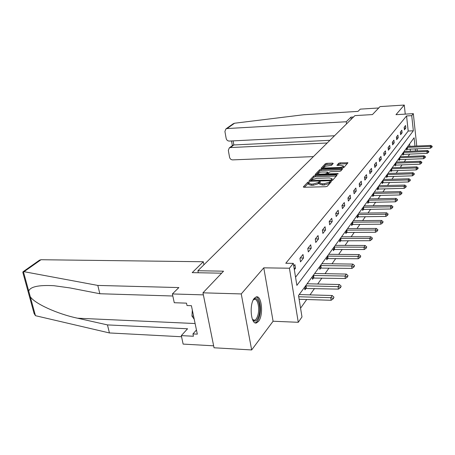 <?xml version="1.0" encoding="UTF-8"?>
<svg xmlns="http://www.w3.org/2000/svg" width="455" height="455" viewBox="0 0 455 455"><rect width="100%" height="100%" fill="white"/><g stroke="black" fill="none" stroke-linecap="round" stroke-linejoin="round"><path stroke-width="0.68" d="M308.797 181.972L307.694 182.29L303.343 186.863L304.116 187.267L325.7 186.721L327.304 186.249L331.422 181.522L329.704 181.676L329.181 182.267L324.114 183.752L322.322 183.803L319.564 183.024L320.343 181.835L319.746 181.664L318.102 182.574L313.04 184.053L311.26 184.099L308.57 183.337L309.383 182.136L308.797 181.972M308.57 183.211L304.298 187.267M330.512 182.62L329.352 183.479L329.181 182.267M319.564 182.904L318.278 183.78L318.102 182.574M254.334 298.27C248.976 303.986 250.91 325.2 256.54 322.885L258.508 321.389C263.701 315.389 261.796 294.857 256.193 296.927L254.334 298.27M333.242 163.464L332.468 163.123L326.821 163.334L325.342 163.755L321.025 168.287L321.787 168.64L342.365 167.929L343.866 167.497L347.956 162.793L340.186 162.839L338.708 163.26L336.893 165.33L341.182 165.415L343.451 165.995C343.189 166.786 341.807 167.286 339.311 167.503L325.786 167.975L323.59 167.406C323.869 166.621 325.251 166.115 327.731 165.899L331.45 165.393L333.242 163.464M295.551 277.203L408.198 131.04L406.56 115.94L411.729 115.638L413.328 113.648L416.757 146.049M202.964 292.827L241.252 293.93L251.655 349.946L214.038 347.779L202.964 292.827L223.542 271.18L197.891 270.736L354.9 115.621L372.452 114.575L380.044 106.595L404.267 105.054L395.964 114.677L413.328 113.648M251.655 349.946L273.091 321.236L263.775 267.836L241.252 293.93M263.775 267.836L289.42 268.223L293.31 263.365L296.876 285.376L413.345 130.778L411.729 115.638M406.56 115.94L285.774 263.269L293.31 263.365M315.235 175.55L313.694 175.994L309.036 180.885L309.804 181.272L331.064 180.669L332.633 180.208L337.001 175.272L336.188 174.896L315.235 175.55L315.406 176.722L313.865 177.171L309.98 181.272M315.144 174.464L319.626 169.755L321.133 169.323L342.609 168.845L340.778 170.995L339.254 171.433L330.779 171.711L329.261 172.155L327.964 173.651L328.811 173.873L337.684 173.594L338.287 173.753L337.178 174.168L315.184 174.731M405.257 114.125L404.267 105.054M197.891 270.736L198.3 272.75M294.334 269.69L295.488 268.223L294.914 264.634L293.754 266.09M300.493 261.864L303.548 257.985L302.996 254.476L299.936 258.321L300.493 261.864M308.314 251.928L311.226 248.237L310.697 244.79L307.779 248.458L308.314 251.928M315.77 242.458L318.546 238.932L318.039 235.559L315.258 239.057L315.77 242.458M322.885 233.421L325.535 230.054L325.052 226.744L322.39 230.088L322.885 233.421M329.682 224.787L332.218 221.568L331.752 218.315L329.21 221.511L329.682 224.787M336.188 216.529L338.611 213.446L338.162 210.255L335.733 213.315L336.188 216.529M342.41 208.618L344.736 205.666L344.304 202.538L341.972 205.467L342.41 208.618M348.376 201.042L350.606 198.209L350.191 195.138L347.956 197.948L348.376 201.042M354.098 193.773L356.237 191.06L355.838 188.034L353.694 190.73L354.098 193.773M359.587 186.8L361.64 184.19L361.259 181.221L359.2 183.809L359.587 186.8M364.864 180.1L366.838 177.592L366.468 174.669L364.489 177.16L364.864 180.1M369.938 173.656L371.837 171.245L371.479 168.373L369.574 170.767L369.938 173.656M374.818 167.457L376.643 165.131L376.296 162.31L374.465 164.613L374.818 167.457M379.515 161.485L381.279 159.25L380.943 156.469L379.18 158.687L379.515 161.485M384.043 155.735L385.743 153.574L385.419 150.844L383.719 152.982L384.043 155.735M388.411 150.184L390.049 148.108L389.736 145.412L388.092 147.477L388.411 150.184M392.625 144.838L394.206 142.825L393.899 140.174L392.318 142.17L392.625 144.838M396.692 139.668L398.222 137.728L397.926 135.118L396.396 137.046L396.692 139.668M400.622 134.68L402.095 132.803L401.81 130.232L400.332 132.092L400.622 134.68M404.421 129.851L405.849 128.037L405.57 125.506L404.137 127.303L404.421 129.851M300.567 308.194L306.71 299.521M309.991 294.885L314.496 288.527M317.681 284.034L321.918 278.05M325.001 273.694L328.993 268.063M331.991 263.826L335.745 258.525M338.662 254.408L342.205 249.403M345.038 245.399L348.382 240.684M351.141 236.782L354.297 232.329M356.987 228.529L359.968 224.321M362.589 220.618L365.411 216.637M367.97 213.025L370.637 209.255M373.134 205.734L375.659 202.168M378.094 198.727L380.488 195.349M382.865 191.987L385.135 188.785M387.461 185.504L389.611 182.466M391.886 179.253L393.928 176.375M396.151 173.23L398.085 170.494M400.263 167.423L402.106 164.824M404.239 161.815L405.979 159.352M408.072 156.401L409.727 154.057M410.393 151.225L410.16 149.081M409.864 146.351L409.597 143.911M299.748 294.595L299.646 293.97M304.537 287.293L304.935 289.818L306.016 288.333M307.608 283.806L307.517 283.22M312.181 276.862L312.562 279.336L313.603 277.903M315.105 273.518L315.025 272.977M319.473 266.914L319.837 269.337L320.843 267.955M322.259 263.701L322.185 263.206M326.434 257.411L326.787 259.788L327.754 258.457M329.096 254.328L329.028 253.867M333.088 248.328L333.424 250.665L334.362 249.374M335.631 245.364L335.568 244.938M339.458 239.637L339.783 241.929L340.687 240.684M341.887 236.788L341.836 236.395M345.555 231.316L345.868 233.569L346.744 232.363M345.72 232.482L375.568 232.266L375.284 230.014L376.319 228.438L347.876 228.569L347.83 228.205M351.402 223.337L351.704 225.549L352.551 224.383M353.632 220.692L353.586 220.351M357.01 215.681L357.3 217.854L358.125 216.722M359.149 213.133L359.109 212.815M362.396 208.327L362.675 210.466L363.477 209.368M364.449 205.87L364.415 205.58M367.572 201.264L367.845 203.368L368.618 202.299M372.554 194.467L372.816 196.537L373.566 195.502M377.343 187.932L377.599 189.963L378.327 188.956M381.961 181.63L382.206 183.632L382.917 182.654M386.409 175.562L386.648 177.53L387.336 176.58M390.703 169.704L390.93 171.643L391.601 170.716M394.843 164.05L395.059 165.961L395.719 165.057M398.842 158.596L399.052 160.478L399.695 159.597M402.703 153.318L402.914 155.172L403.539 154.313M406.44 148.222L406.645 150.048L407.253 149.212M417.047 148.785L417.224 150.429L416.854 150.958M414.983 146.129L414.09 137.78L298.514 295.511L301.983 316.942L298.275 322.299L289.42 268.223M273.091 321.236L298.275 322.299M415.5 151.014L415.273 148.865M408.198 131.04L413.345 130.778M295.488 268.223L294.095 268.2M303.548 257.985L300.226 257.951M311.226 248.237L307.972 248.22M318.546 238.932L315.355 238.932M325.535 230.054L322.407 230.065M332.218 221.568L329.221 221.591M338.611 213.446L335.756 213.48M344.736 205.666L342.006 205.711M350.606 198.209L348.001 198.261M356.237 191.06L353.745 191.117M361.64 184.19L359.257 184.252M366.838 177.592L364.552 177.655M371.837 171.245L369.642 171.313M376.643 165.131L374.539 165.205M381.279 159.25L379.254 159.324M385.743 153.574L383.798 153.654M390.049 148.108L388.178 148.188M394.206 142.825L392.403 142.91M398.222 137.728L396.481 137.814M402.095 132.803L400.423 132.888M405.849 128.037L404.228 128.122M308.57 183.337L308.752 184.537L311.442 185.304L311.26 184.099M318.278 183.78L313.216 185.259L311.442 185.304M319.564 183.024L319.74 184.23L322.498 185.014L322.322 183.803M329.352 183.479L324.29 184.963L322.498 185.014M336.279 176.085L315.406 176.722M311.106 180.379L330.284 180.112L331.382 179.793L332.104 178.707L329.335 177.945L316.669 178.326L311.681 179.77L311.106 180.379M332.104 178.707L331.951 180.538M316.083 174.828L319.797 170.915L319.626 169.755M341.841 169.795L321.304 170.483L319.797 170.915M322.06 172.001C319.529 172.218 318.119 172.741 317.823 173.56L320.041 174.151L324.864 174.003L326.394 173.56L327.697 172.064L322.06 172.001M317.823 173.56L318.005 174.771M327.771 173.127L326.787 174.493M323.59 167.406L323.761 168.572M343.019 167.85L343.61 167.156L343.451 165.995M347.188 163.732L340.346 163.982L338.867 164.409L337.843 165.535M332.491 164.272L326.98 164.471L325.507 164.892L321.958 168.634M299.128 299.288L331.143 300.272L330.762 297.695L332.19 295.517L299.214 294.561M333.31 298.708L333.959 297.189L333.31 298.708L331.143 300.272M298.719 296.751L330.762 297.695L333.248 298.281M332.19 295.517L333.959 297.189M253.213 300.038C257.32 294.015 261.733 306.636 258.861 315.821C257.342 320.53 255.465 322.072 253.236 320.451L252.474 319.501M252.457 319.461L254.555 320.218C255.92 319.757 257.012 318.136 257.837 315.355C259.97 308.462 257.712 298.201 254.282 299.441L253.196 300.078M255.107 322.8L255.329 322.749C257.018 322.174 258.372 320.161 259.395 316.697C261.71 309.059 259.811 297.587 256.074 296.961M192.317 310.043L191.959 316.06L194.222 319.228M193.58 316.123L191.959 316.06M39.386 260.254L41.013 259.725L24.047 271.686L22.989 271.8L22.83 272.397L34.085 313.455L35.456 315.69L109.427 332.946L107.465 324.904L187.562 328.772L181.317 335.619L193.432 336.251L192.948 333.924L197.316 334.146L191.413 305.692L187.005 305.533L186.505 303.149L174.265 302.723L172.382 293.947L203.374 294.874L213.64 345.817L183.132 344.094L181.317 335.619M172.82 296.006L99.838 293.737L69.848 287.907L53.838 285.695C38.715 284.904 30.337 286.695 28.716 291.069L30.252 296.688C34.483 303.439 57.034 313.904 77.617 318.216L107.465 324.904M99.838 293.737L97.808 285.427L178.861 287.571L172.382 293.947M24.047 271.686L97.808 285.427M109.427 332.946L181.556 336.745M203.92 264.787L203.317 261.744L41.013 259.725M221.642 273.182L192.192 272.642L203.317 261.744M196.452 329.989L192.948 333.924M353.501 117.003L350.947 117.157L346.261 121.752L227.011 128.555L225.942 128.89L224.912 131.472L226.175 138.457C226.63 140.112 227.654 140.987 229.252 141.073L334.522 135.755M346.261 121.752L346.539 123.885M233.114 123.84L234.558 123.231L303.65 114.745L357.988 111.384L360.28 109.132L378.725 107.977M232.687 145.338L233.836 144.957L230.418 147.556L229.28 147.92L228.33 150.406L229.57 157.288C230.02 158.92 231.038 159.785 232.624 159.887L313.421 156.605M230.418 147.556L327.19 142.995M350.947 117.157L351.226 119.255M233.114 140.879L233.836 144.957L329.909 140.311M304.725 288.476L338.423 289.13L338.059 286.604L339.419 284.529L307.119 283.772M340.539 287.6L341.153 286.144L340.539 287.6L338.423 289.13M305.595 285.848L338.059 286.604L340.476 287.179M339.419 284.529L341.153 286.144M312.363 278.045L345.356 278.517L345.004 276.043L346.3 274.069L314.65 273.489M347.421 277.027L348.007 275.622L347.421 277.027L345.356 278.517M313.199 275.468L345.004 276.043L347.364 276.612M346.3 274.069L348.007 275.622M319.649 268.092L351.965 268.404L351.63 265.976L352.864 264.093L321.839 263.678M353.984 266.943L354.542 265.595L353.984 266.943L351.965 268.404M320.457 265.566L351.63 265.976L353.927 266.539M352.864 264.093L354.542 265.595M326.61 258.594L358.267 258.747L357.948 256.37L359.132 254.572L328.709 254.305M360.241 257.32L360.775 256.023L360.241 257.32L358.267 258.747M327.384 256.114L357.948 256.37L360.189 256.927M359.132 254.572L360.775 256.023M333.259 249.505L364.296 249.528L363.983 247.19L365.115 245.472L335.272 245.347M366.224 248.129L366.736 246.877L366.224 248.129L364.296 249.528M334.004 247.076L363.983 247.19L366.173 247.742M365.115 245.472L366.736 246.877M339.623 240.814L370.057 240.706L369.761 238.414L370.842 236.771L341.557 236.771M371.945 239.341L372.435 238.136L371.945 239.341L370.057 240.706M340.346 238.426L369.761 238.414L371.894 238.96M370.842 236.771L372.435 238.136M347.876 228.569L347.575 228.558M377.423 230.924L377.889 229.764L377.423 230.924L375.568 232.266M346.414 230.145L375.284 230.014L377.371 230.548M376.319 228.438L377.889 229.764M351.561 224.503L380.852 224.179L380.579 221.966L381.574 220.453L353.347 220.681M382.666 222.865L383.116 221.739L382.666 222.865L380.852 224.179M352.233 222.199L380.579 221.966L382.621 222.495M381.574 220.453L383.116 221.739M357.164 216.842L385.92 216.421L385.658 214.248L386.613 212.798L358.887 213.122M387.7 215.135L388.126 214.043L387.7 215.135L385.92 216.421M357.818 214.578L385.658 214.248L387.654 214.771M386.613 212.798L388.126 214.043M362.55 209.482L390.788 208.976L390.532 206.837L391.448 205.45L364.205 205.859M392.528 207.713L392.938 206.661L392.528 207.713L390.788 208.976M363.181 207.264L390.532 206.837L392.483 207.355M391.448 205.45L392.938 206.661M367.72 202.412L395.458 201.821L395.213 199.722L396.095 198.386L369.318 198.88M397.17 200.581L397.562 199.563L397.17 200.581L395.458 201.821M368.334 200.228L395.213 199.722L397.124 200.234M396.095 198.386L397.562 199.563M372.696 195.61L399.951 194.945L399.712 192.88L400.559 191.595L374.238 192.169M401.628 193.728L402.01 192.744L401.628 193.728L399.951 194.945M373.288 193.466L399.712 192.88L401.589 193.386M400.559 191.595L402.01 192.744M377.485 189.064L404.273 188.33L404.046 186.3L404.859 185.06L378.975 185.703M405.917 187.136L406.287 186.175L405.917 187.136L404.273 188.33M378.06 186.954L404.046 186.3L405.877 186.8M404.859 185.06L406.287 186.175M382.098 182.756L408.436 181.96L408.215 179.964L409 178.769L383.537 179.475M410.052 180.789L410.404 179.856L410.052 180.789L408.436 181.96M382.655 180.68L408.215 179.964L410.012 180.453M409 178.769L410.404 179.856M386.545 176.676L412.446 175.823L412.23 173.856L412.986 172.707L387.939 173.474M414.027 174.669L414.368 173.764L414.027 174.669L412.446 175.823M387.086 174.635L412.23 173.856L413.993 174.345M412.986 172.707L414.368 173.764M390.834 170.813L416.308 169.908L416.103 167.969L416.831 166.86L392.182 167.685M417.866 168.777L418.196 167.895L417.866 168.777L416.308 169.908M391.357 168.805L416.103 167.969L417.832 168.452M416.831 166.86L418.196 167.895M394.968 165.154L420.039 164.198L419.84 162.293L420.539 161.224L396.277 162.094M421.569 163.083L421.887 162.23L421.569 163.083L420.039 164.198M395.486 163.174L419.84 162.293L421.535 162.765M420.539 161.224L421.887 162.23M398.967 159.688L423.639 158.687L423.446 156.81L424.123 155.775L400.229 156.696M425.146 157.589L425.448 156.759L425.146 157.589L423.639 158.687M399.467 157.743L423.446 156.81L425.112 157.276M424.123 155.775L425.448 156.759M402.829 154.41L427.12 153.363L426.926 151.515L427.586 150.514L404.057 151.475M428.599 152.283L428.894 151.475L428.599 152.283L427.12 153.363M403.318 152.488L426.926 151.515L428.564 151.976M427.586 150.514L428.894 151.475M406.56 149.303L430.481 148.216L430.293 146.396L430.93 145.429L407.754 146.43M431.937 147.158L432.222 146.368L431.937 147.158L430.481 148.216M407.037 147.409L430.293 146.396L431.903 146.851M430.93 145.429L432.222 146.368M307.876 183.49L307.694 182.29M329.881 182.887L329.704 181.676M318.818 183.189L318.642 181.989M313.216 185.259L313.04 184.053M324.29 184.963L324.114 183.752M303.388 187.159L303.343 186.863M336.342 176.017L336.188 174.896M313.865 177.171L313.694 175.994M311.732 181.221L311.647 180.646M330.364 180.692L330.284 180.112M331.502 180.635L331.382 179.793M332.093 180.379L331.923 179.179M321.304 170.483L321.133 169.323M341.904 169.721L341.75 168.623M328.885 174.424L328.811 173.873M337.752 174.083L337.684 173.594M320.121 174.703L320.041 174.151M324.944 174.549L324.864 174.003M326.531 174.498L326.394 173.56M327.81 173.378L327.64 172.206M325.86 168.498L325.786 167.975M339.385 168.031L339.311 167.503M338.867 164.409L338.708 163.26M340.346 163.982L340.186 162.839M347.25 163.663L347.108 162.583M325.507 164.892L325.342 163.755M326.98 164.471L326.821 163.334M332.611 164.141L332.468 163.123M23.398 271.669L28.716 291.069M30.252 296.688L35.456 315.69M195.115 323.533L77.617 318.216M234.558 123.231L227.011 128.555M306.351 288.322L305.959 285.837M305.897 288.345L305.515 285.956M313.933 277.891L313.558 275.457M313.489 277.914L313.125 275.571M321.167 267.944L320.803 265.555M320.729 267.967L320.383 265.669M328.072 258.446L327.725 256.097M327.64 258.468L327.31 256.216M334.675 249.363L334.345 247.059M334.254 249.386L333.936 247.173M340.994 240.672L340.676 238.409M340.579 240.695L340.272 238.522M347.046 232.346L346.738 230.128M346.642 232.374L346.346 230.236M352.847 224.366L352.551 222.182M352.449 224.395L352.164 222.296M358.415 216.711L358.13 214.561M358.022 216.734L357.749 214.675M363.761 209.351L363.482 207.241M363.374 209.38L363.113 207.355M368.897 202.287L368.635 200.211M368.522 202.31L368.266 200.319M373.839 195.485L373.583 193.443M373.47 195.513L373.225 193.551M378.6 188.939L378.35 186.931M378.236 188.967L377.997 187.039M383.178 182.637L382.939 180.663M382.826 182.665L382.592 180.766M387.597 176.557L387.37 174.618M387.245 176.585L387.023 174.72M391.857 170.699L391.636 168.782M391.516 170.727L391.3 168.885M395.969 165.04L395.753 163.157M395.634 165.068L395.423 163.26M399.945 159.574L399.735 157.72M399.609 159.603L399.405 157.822M403.784 154.296L403.579 152.465M403.454 154.325L403.255 152.567M407.492 149.189L407.293 147.386M407.168 149.217L406.98 147.488M311.174 181.238L311.061 180.487M328.078 174.453L327.964 173.651M327.862 173.236L327.697 172.064M252.622 319.626L253.236 320.451M253.469 320.172L254.555 320.218M39.636 260.078L22.989 271.8M229.28 147.92L232.841 145.225M232.351 145.594L231.527 140.959M233.364 123.663L225.942 128.89"/></g></svg>
